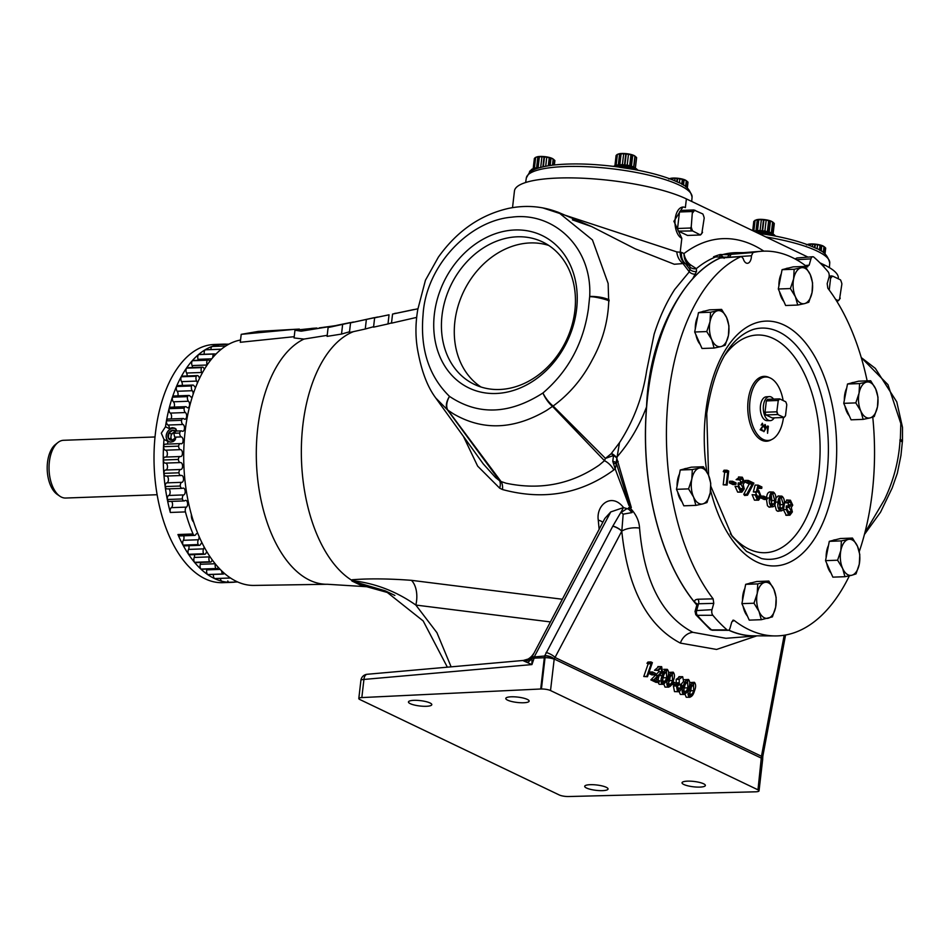 <?xml version="1.0" encoding="UTF-8"?>
<svg xmlns="http://www.w3.org/2000/svg" width="950" height="950" viewBox="0 0 950 950"><rect width="100%" height="100%" fill="white"/><g stroke="black" fill="none" stroke-linecap="round" stroke-linejoin="round"><path stroke-width="1.43" d="M319.271 327.892L333.557 325.945L301.174 331.182L294.963 330.208L314.094 328.213A131.812 71.143 87.9 0 0 301.174 331.182M416.706 317.383L391.495 323.166L392.552 314.058M417.905 308.786L392.552 314.07L413.784 309.546M294.215 336.68L240.291 342.285L241.205 334.341L258.329 331.396L294.559 329.329L241.205 334.341M299.369 329.092L294.559 329.329M511.254 696.801A11.756 2.696 -173.4 0 0 505.792 698.428A11.756 2.696 -173.4 0 0 511.682 701.504A11.756 2.696 -173.4 0 0 523.676 702.751A11.756 2.696 -173.4 0 0 529.138 701.124A11.756 2.696 -173.4 0 0 523.248 698.06A11.756 2.696 -173.4 0 0 511.254 696.801M687.491 781.149A11.756 2.696 -173.4 0 0 682.029 782.776A11.756 2.696 -173.4 0 0 687.919 785.84A11.756 2.696 -173.4 0 0 699.924 787.099A11.756 2.696 -173.4 0 0 705.375 785.472A11.756 2.696 -173.4 0 0 699.485 782.408A11.756 2.696 -173.4 0 0 687.491 781.149M590.152 784.688A11.756 2.696 -173.4 0 0 584.701 786.315A11.756 2.696 -173.4 0 0 590.591 789.379A11.756 2.696 -173.4 0 0 602.585 790.637A11.756 2.696 -173.4 0 0 608.047 789.011A11.756 2.696 -173.4 0 0 602.158 785.935A11.756 2.696 -173.4 0 0 590.152 784.688M413.915 700.34A11.756 2.696 -173.4 0 0 408.452 701.967A11.756 2.696 -173.4 0 0 414.354 705.031A11.756 2.696 -173.4 0 0 426.348 706.289A11.756 2.696 -173.4 0 0 431.799 704.663A11.756 2.696 -173.4 0 0 425.909 701.599A11.756 2.696 -173.4 0 0 413.915 700.34M576.614 309.142A84.55 68.495 115.6 0 1 496.019 393.49A84.55 68.495 115.6 0 1 434.352 314.308A84.55 68.495 115.6 0 1 514.936 229.971A84.55 68.495 115.6 0 1 576.614 309.142M442.011 315.554A78.969 63.959 -64.4 0 0 474.347 384.37A78.969 63.959 -64.4 0 0 574.869 310.733A78.969 63.959 -64.4 0 0 542.521 241.917A78.969 63.959 -64.4 0 0 442.011 315.554M548.744 245.433A78.969 63.959 -64.4 0 0 454.86 321.706A78.969 63.959 -64.4 0 0 480.985 387.006M749.241 583.419A18.074 9.761 -92.1 0 1 750.488 582.944A18.074 9.761 -92.1 0 1 751.616 582.789A18.074 9.761 -92.1 0 1 751.771 582.778M757.922 233.154L771.471 235.327C790.079 238.771 804.816 243.034 815.658 248.14C823.234 250.622 827.925 255.574 829.742 262.996A83.422 19.107 -173.4 0 0 765.795 236.918M672.315 179.776L672.457 178.529A10.319 2.363 -173.4 0 0 672.279 178.529A10.319 2.363 -173.4 0 0 672.101 178.541L671.982 179.645M686.636 180.892L685.888 180.393A8.764 2.007 -173.4 0 0 673.206 178.066A8.764 2.007 -173.4 0 0 669.976 178.553L669.536 178.719M670.89 179.217L670.985 178.398L668.776 179.004M670.985 178.398L672.101 178.541M619.459 164.873A10.319 2.363 6.6 0 1 619.637 164.861A10.319 2.363 6.6 0 1 619.816 164.861L621.074 153.936A10.319 2.363 -173.4 0 0 620.896 153.947A10.319 2.363 -173.4 0 0 620.718 153.947L619.459 164.873L618.331 164.73L619.602 153.805L617.393 154.422A10.319 2.363 -173.4 0 0 617.191 154.482L616.099 155.467L614.911 165.787M635.253 156.299L634.505 155.8A8.764 2.007 -173.4 0 0 621.822 153.473A8.764 2.007 -173.4 0 0 618.592 153.959L617.203 154.47L615.932 165.407A10.319 2.363 6.6 0 1 616.123 165.336L618.331 164.73M619.602 153.805L620.718 153.947M537.724 167.841A10.319 2.363 6.6 0 1 537.902 167.829A10.319 2.363 6.6 0 1 538.08 167.829L539.351 156.904A10.319 2.363 -173.4 0 0 539.173 156.916A10.319 2.363 -173.4 0 0 538.994 156.916L537.724 167.841L536.607 167.687L537.866 156.774L535.658 157.391A10.319 2.363 -173.4 0 0 535.467 157.451L534.375 158.436L533.176 168.756M535.622 157.51L534.197 168.376A10.319 2.363 6.6 0 1 534.399 168.304L536.607 167.687M553.518 159.268L552.769 158.769A8.764 2.007 -173.4 0 0 540.087 156.441A8.764 2.007 -173.4 0 0 536.869 156.928L535.479 157.439M537.866 156.774L538.994 156.916M773.549 399.107A12.041 6.496 87.9 0 0 771.163 396.981A12.041 6.496 87.9 0 0 769.251 396.601L766.211 396.815A11.934 6.436 87.9 0 0 760.332 407.455A11.934 6.436 87.9 0 0 765.439 420.268A11.934 6.436 87.9 0 0 767.078 420.66L770.117 420.66A12.041 6.496 87.9 0 0 774.226 417.846M769.251 396.601A12.041 6.496 87.9 0 0 763.313 407.324A12.041 6.496 87.9 0 0 768.467 420.268A12.041 6.496 87.9 0 0 770.117 420.66M702.026 311.778A18.074 9.761 -92.1 0 1 703.273 311.291A18.074 9.761 -92.1 0 1 704.389 311.137A18.074 9.761 -92.1 0 1 704.544 311.125L704.389 311.137M851.069 383.111A18.074 9.761 -92.1 0 1 852.316 382.624A18.074 9.761 -92.1 0 1 853.444 382.47A18.074 9.761 -92.1 0 1 853.599 382.458M785.65 268.779A18.074 9.761 -92.1 0 1 786.897 268.304A18.074 9.761 -92.1 0 1 788.025 268.137A18.074 9.761 -92.1 0 1 788.179 268.137L788.025 268.137M783.133 400.532A31.754 17.136 87.9 0 0 768.574 377.364A31.754 17.136 87.9 0 0 749.977 400.698A31.754 17.136 87.9 0 0 770.854 439.897A31.754 17.136 87.9 0 0 783.477 417.513M763.764 376.378A32.454 17.516 -92.1 0 1 766.436 376.758L768.574 377.364M696.861 604.948A191.603 103.419 -92.1 0 1 647.722 395.806A191.603 103.419 -92.1 0 1 720.314 257.996L741 256.619A192.494 103.906 87.9 0 0 668.658 394.796A192.494 103.906 87.9 0 0 713.129 598.856L713.771 603.369L698.547 603.761A3.467 2.007 88.5 0 0 697.906 599.236C694.735 599.557 693.916 600.863 695.459 603.155A3.467 2.387 -39.6 0 1 696.967 603.725M728.08 630.313A4.239 2.292 -92.1 0 1 727.082 629.898L711.55 629.886A3.586 1.936 87.9 0 0 712.381 630.23L728.08 630.313A4.239 2.292 -92.1 0 0 730.016 628.176L731.797 621.882L734.124 620.409A192.494 103.906 87.9 0 0 775.141 635.93L753.706 635.823A191.603 103.419 -92.1 0 1 728.769 630.111M775.141 635.93A192.494 103.906 87.9 0 0 849.359 575.831M859.263 551.582A192.494 103.906 87.9 0 0 872.29 492.254A192.494 103.906 87.9 0 0 872.765 417.133M733.388 620.124L732.676 620.386M697.906 599.236L713.129 598.856M770.854 439.897L768.752 440.657A32.454 17.516 -92.1 0 1 766.116 441.228M771.531 439.624A32.454 17.516 -92.1 0 1 766.46 441.228A32.454 17.516 -92.1 0 1 748.125 400.579A32.454 17.516 -92.1 0 1 764.109 376.354A32.454 17.516 -92.1 0 1 769.274 377.589M621.407 511.444L623.426 507.609L610.755 511.931L534.244 656.925L544.611 656.011L612.857 526.074L621.407 511.444L621.169 512.442L626.976 508.606L628.674 509.247L628.615 507.644L630.693 507.537L630.824 508.772C636.203 514.544 639.124 520.992 639.564 528.093A14.464 6.436 -5 0 0 621.822 531.097L554.206 659.015L550.525 690.543A6.947 1.591 -173.4 0 0 541.429 688.988L545.051 657.673L541.322 688.988A6.947 1.591 -173.4 0 0 540.906 688.999A6.947 1.591 -173.4 0 0 540.704 688.999L361.831 697.573A6.947 1.591 -173.4 0 0 358.803 698.523A6.947 1.591 -173.4 0 0 359.86 699.533L559.301 794.984A6.947 1.591 -173.4 0 0 568.611 796.528L755.511 791.813A6.947 1.591 -173.4 0 0 755.713 791.801A6.947 1.591 -173.4 0 0 756.117 791.789L756.212 791.778A6.947 1.591 -173.4 0 0 759.038 790.839A6.947 1.591 -173.4 0 0 757.981 789.83L761.472 756.271L784.189 635.241M639.564 528.093C644.088 581.127 661.865 615.873 692.894 632.332L725.919 638.293L757.435 635.835M719.352 257.545L720.266 254.517L729.089 254.719A191.722 103.479 -92.1 0 1 743.399 252.676M191.366 514.484A7.232 3.907 87.9 0 0 193.646 522.061M174.052 432.309A4.524 3.658 -64.4 0 0 173.304 432.701A4.524 3.658 -64.4 0 0 170.964 436.561A4.524 3.658 -64.4 0 0 172.259 440.147L168.292 437.938A5.213 4.228 -64.4 0 0 171.796 440.325A5.213 4.228 -64.4 0 0 175.584 438.116M176.189 429.174A7.22 5.843 -64.4 0 0 173.185 428.296A7.22 5.843 -64.4 0 0 166.464 434.601A7.22 5.843 -64.4 0 0 170.05 442.082M175.227 428.426A7.434 6.021 -64.4 0 0 173.292 428.129A7.434 6.021 -64.4 0 0 166.583 433.841A7.434 6.021 -64.4 0 0 168.862 441.809M237.643 581.958L228.986 582.279A3.527 1.9 87.9 0 1 227.763 580.949M220.352 578.384A3.527 1.9 87.9 0 0 221.766 581.163A3.527 1.9 87.9 0 0 221.789 581.163A3.527 1.9 87.9 0 0 221.825 581.163M212.859 357.485A3.527 1.9 -92.1 0 1 213.643 354.041A3.527 1.9 -92.1 0 1 214.118 353.911L199.037 354.457A3.527 1.9 87.9 0 0 198.55 354.588A3.527 1.9 87.9 0 0 198.051 359.326A3.467 1.876 -92.1 0 1 198.277 360.276M207.171 364.99A3.527 1.9 -92.1 0 1 207.397 360.181A3.527 1.9 -92.1 0 1 208.074 359.919L192.981 360.466A3.527 1.9 87.9 0 0 192.304 360.727A3.527 1.9 87.9 0 0 192.09 365.572A3.467 1.876 -92.1 0 1 192.506 367.543M202.041 373.481A3.467 1.876 87.9 0 0 201.673 372.483A3.527 1.9 -92.1 0 1 201.59 367.614A3.527 1.9 -92.1 0 1 202.457 367.175A3.527 1.9 -92.1 0 1 204.167 368.873A3.467 1.876 87.9 0 0 204.381 369.372M202.457 367.175L187.364 367.721A3.527 1.9 87.9 0 0 186.497 368.161A3.527 1.9 87.9 0 0 186.58 373.029A3.467 1.876 -92.1 0 1 187.126 375.963M197.362 383.194A3.467 1.876 87.9 0 0 196.674 381.093A3.527 1.9 -92.1 0 1 196.306 376.236A3.527 1.9 -92.1 0 1 197.351 375.594A3.527 1.9 -92.1 0 1 198.93 376.96A3.467 1.876 87.9 0 0 199.714 378.041M197.351 375.594L182.257 376.141A3.527 1.9 87.9 0 0 181.213 376.782A3.527 1.9 87.9 0 0 181.592 381.639A3.467 1.876 -92.1 0 1 182.269 385.142A3.467 1.876 -92.1 0 1 182.222 385.439M193.123 394.369A3.467 1.876 87.9 0 0 192.268 390.711A3.527 1.9 -92.1 0 1 191.603 385.949A3.527 1.9 -92.1 0 1 192.803 385.059A3.527 1.9 -92.1 0 1 194.239 386.128A3.467 1.876 87.9 0 0 195.641 387.184A3.467 1.876 87.9 0 0 195.724 387.173M192.803 385.059L177.721 385.605A3.527 1.9 87.9 0 0 176.51 386.496A3.527 1.9 87.9 0 0 177.175 391.269A3.467 1.876 -92.1 0 1 178.03 395.01A3.467 1.876 -92.1 0 1 177.864 395.853M198.004 533.936A3.467 1.876 87.9 0 0 197.078 533.532A3.467 1.876 87.9 0 0 195.866 534.458A3.527 1.9 -92.1 0 1 194.643 535.396A3.527 1.9 -92.1 0 1 193.04 533.971A119.166 64.327 -92.1 0 1 185.428 511.907A3.527 1.9 -92.1 0 1 186.438 507.11A3.467 1.876 87.9 0 0 187.589 504.699A3.467 1.876 87.9 0 0 185.63 500.353A3.467 1.876 87.9 0 0 184.929 500.638A3.527 1.9 -92.1 0 1 184.217 500.923A3.527 1.9 -92.1 0 1 182.412 498.952A3.527 1.9 -92.1 0 1 183.801 494.914A3.467 1.876 87.9 0 0 185.155 492.409A3.467 1.876 87.9 0 0 183.196 488.062A3.467 1.876 87.9 0 0 182.685 488.205A3.527 1.9 -92.1 0 1 182.162 488.359A3.527 1.9 -92.1 0 1 180.274 486.02A3.527 1.9 -92.1 0 1 181.901 482.327A3.467 1.876 87.9 0 0 183.469 479.75A3.467 1.876 87.9 0 0 181.498 475.404A3.467 1.876 87.9 0 0 181.201 475.463A3.527 1.9 -92.1 0 1 180.88 475.522A3.527 1.9 -92.1 0 1 178.921 472.803A3.527 1.9 -92.1 0 1 180.702 469.49A3.527 1.9 -92.1 0 1 180.761 469.49A3.467 1.876 87.9 0 0 180.833 469.49A3.467 1.876 87.9 0 0 182.542 466.889A3.467 1.876 87.9 0 0 180.583 462.543A3.467 1.876 87.9 0 0 180.476 462.555A3.527 1.9 -92.1 0 1 180.381 462.567A3.527 1.9 -92.1 0 1 178.374 459.456A3.527 1.9 -92.1 0 1 180.132 456.534A3.527 1.9 -92.1 0 1 180.417 456.558A3.467 1.876 87.9 0 0 180.69 456.582A3.467 1.876 87.9 0 0 182.4 453.993A3.467 1.876 87.9 0 0 180.547 449.647A3.527 1.9 -92.1 0 1 178.624 446.144A3.527 1.9 -92.1 0 1 180.357 443.614A3.527 1.9 -92.1 0 1 180.844 443.709A3.467 1.876 87.9 0 0 181.331 443.804A3.467 1.876 87.9 0 0 183.041 441.216A3.467 1.876 87.9 0 0 181.402 436.905A3.527 1.9 -92.1 0 1 179.692 433.046A3.527 1.9 -92.1 0 1 181.355 430.884A3.527 1.9 -92.1 0 1 182.056 431.098A3.467 1.876 87.9 0 0 182.744 431.312A3.467 1.876 87.9 0 0 184.454 428.723A3.467 1.876 87.9 0 0 183.018 424.496A3.527 1.9 -92.1 0 1 181.545 420.316A3.527 1.9 -92.1 0 1 183.124 418.511A3.527 1.9 -92.1 0 1 184.027 418.891A3.467 1.876 87.9 0 0 184.917 419.247A3.467 1.876 87.9 0 0 186.627 416.658A3.467 1.876 87.9 0 0 185.393 412.549A3.527 1.9 -92.1 0 1 184.181 408.132A3.527 1.9 -92.1 0 1 185.654 406.659A3.527 1.9 -92.1 0 1 186.746 407.218A3.467 1.876 87.9 0 0 187.815 407.787A3.467 1.876 87.9 0 0 189.525 405.187A3.467 1.876 87.9 0 0 188.492 401.244A3.527 1.9 -92.1 0 1 187.542 396.625A3.527 1.9 -92.1 0 1 188.896 395.449A3.527 1.9 -92.1 0 1 190.154 396.257A3.467 1.876 87.9 0 0 191.401 397.053A3.467 1.876 87.9 0 0 192.482 396.352M188.896 395.449L173.803 396.008A3.527 1.9 87.9 0 0 172.461 397.171A3.527 1.9 87.9 0 0 173.399 401.803A3.467 1.876 -92.1 0 1 174.444 405.745A3.467 1.876 -92.1 0 1 174.099 407.075M185.654 406.659L170.561 407.206A3.527 1.9 87.9 0 0 169.088 408.678A3.527 1.9 87.9 0 0 170.311 413.108A3.467 1.876 -92.1 0 1 171.534 417.204A3.467 1.876 -92.1 0 1 171 418.95M183.124 418.511L168.043 419.057A3.527 1.9 87.9 0 0 166.464 420.874A3.527 1.9 87.9 0 0 167.936 425.042A3.467 1.876 -92.1 0 1 169.409 428.652L172.283 427.642L174.764 428.177L177.009 431.039M175.786 431.324L173.767 433.259L174.741 437.154C176.201 438.52 175.643 439.992 173.066 441.584L170.798 442.106L167.984 441.382A3.467 1.876 -92.1 0 1 167.948 441.762A3.467 1.876 -92.1 0 1 166.915 444.101M168.684 441.738L164.006 439.482L161.31 433.2L165.478 426.764A119.166 64.327 -92.1 0 1 223.345 344.149A119.166 64.327 -92.1 0 1 226.777 344.197M165.763 444.256A3.527 1.9 87.9 0 0 165.264 444.161A3.527 1.9 87.9 0 0 163.542 446.69A3.527 1.9 87.9 0 0 165.466 450.193A3.467 1.876 -92.1 0 1 167.319 454.539A3.467 1.876 -92.1 0 1 165.989 457.045M165.632 463.101A3.467 1.876 -92.1 0 1 167.461 467.447A3.467 1.876 -92.1 0 1 165.834 470.024M166.856 476.033A3.467 1.876 -92.1 0 1 168.376 480.296A3.467 1.876 -92.1 0 1 166.808 482.873A3.527 1.9 87.9 0 0 165.193 486.566A3.527 1.9 87.9 0 0 167.081 488.906L182.162 488.359M168.839 488.846A3.467 1.876 -92.1 0 1 170.074 492.955A3.467 1.876 -92.1 0 1 168.708 495.473A3.527 1.9 87.9 0 0 167.331 499.498A3.527 1.9 87.9 0 0 169.124 501.469L184.217 500.923M171.558 501.386A3.467 1.876 -92.1 0 1 172.508 505.246A3.467 1.876 -92.1 0 1 171.344 507.656A3.527 1.9 87.9 0 0 170.335 512.466A119.166 64.327 -92.1 0 1 164.006 439.482M202.053 542.913A3.467 1.876 87.9 0 0 200.771 544.101A3.527 1.9 -92.1 0 1 199.393 545.324A3.527 1.9 -92.1 0 1 198.158 544.564A3.527 1.9 -92.1 0 1 198.419 539.754A3.467 1.876 87.9 0 0 199.049 537.878A3.467 1.876 87.9 0 0 199.037 536.382M183.694 535.788A3.467 1.876 -92.1 0 1 183.956 538.424A3.467 1.876 -92.1 0 1 183.338 540.301A3.527 1.9 87.9 0 0 183.065 545.122A3.527 1.9 87.9 0 0 184.312 545.87L199.393 545.324M206.791 551.665A3.467 1.876 87.9 0 0 206.186 552.734A3.527 1.9 -92.1 0 1 204.689 554.266A3.527 1.9 -92.1 0 1 203.632 553.731A3.527 1.9 -92.1 0 1 203.609 548.862A3.467 1.876 87.9 0 0 204.084 547.247A3.467 1.876 87.9 0 0 204.107 546.915M188.884 545.704A3.467 1.876 -92.1 0 1 188.991 547.794A3.467 1.876 -92.1 0 1 188.527 549.409A3.527 1.9 87.9 0 0 188.551 554.278A3.527 1.9 87.9 0 0 189.608 554.812L204.689 554.266M194.536 554.634A3.467 1.876 -92.1 0 1 194.536 556.118A3.467 1.876 -92.1 0 1 194.204 557.436A3.527 1.9 87.9 0 0 194.524 562.305A3.527 1.9 87.9 0 0 195.391 562.649L210.473 562.091A3.527 1.9 -92.1 0 1 209.618 561.759A3.527 1.9 -92.1 0 1 209.297 556.89A3.467 1.876 87.9 0 0 209.546 556.059M212.183 559.859A3.467 1.876 87.9 0 0 212.076 560.227A3.527 1.9 -92.1 0 1 210.473 562.091M200.557 562.459A3.467 1.876 -92.1 0 1 200.521 563.279A3.467 1.876 -92.1 0 1 200.308 564.288A3.527 1.9 87.9 0 0 200.913 569.074A3.527 1.9 87.9 0 0 201.578 569.276L216.659 568.717A3.527 1.9 -92.1 0 1 216.006 568.528A3.527 1.9 -92.1 0 1 215.329 563.956M206.886 569.074A3.467 1.876 -92.1 0 1 206.874 569.192A3.467 1.876 -92.1 0 1 206.744 569.869A3.527 1.9 87.9 0 0 207.646 574.524A3.527 1.9 87.9 0 0 208.098 574.607L223.179 574.061A3.527 1.9 -92.1 0 1 222.727 573.978A3.527 1.9 -92.1 0 1 221.671 570.879M230.375 577.933A3.527 1.9 -92.1 0 1 229.947 578.039A3.527 1.9 -92.1 0 1 229.71 578.016L214.629 578.562A3.527 1.9 87.9 0 0 214.866 578.586A3.527 1.9 87.9 0 0 215.104 578.55M235.41 582.041A119.166 64.327 -92.1 0 1 232.002 582.338L222.751 582.671A119.166 64.327 -92.1 0 1 155.396 433.414A119.166 64.327 -92.1 0 1 214.106 344.494L223.345 344.149M169.409 428.652L165.478 426.764M59.85 496.197L57.261 494.428A26.897 14.511 -92.1 0 1 47.5 462.46A26.897 14.511 -92.1 0 1 55.444 444.505L57.902 442.546A28.892 15.592 87.9 0 0 49.364 461.854A28.892 15.592 87.9 0 0 59.85 496.197A28.892 15.592 87.9 0 0 65.692 498.037L157.118 494.724M63.923 440.277A28.892 15.592 87.9 0 0 63.591 440.289A28.892 15.592 87.9 0 0 57.902 442.546M619.222 167.2L633.781 169.433C652.389 172.876 667.126 177.139 677.967 182.246C685.544 184.727 690.234 189.679 692.063 197.101A83.422 19.107 -173.4 0 0 619.198 169.682A83.422 19.107 -173.4 0 0 528.354 174.539A83.422 19.107 -173.4 0 0 526.336 177.923L525.635 182.519M824.315 246.786L823.579 246.287A8.764 2.007 -173.4 0 0 810.884 243.96A8.764 2.007 -173.4 0 0 807.666 244.447L807.227 244.613M808.581 245.112L808.676 244.292L806.467 244.91M808.676 244.292L809.792 244.435L809.661 245.539M810.006 245.67L810.148 244.423A10.319 2.363 -173.4 0 0 809.97 244.435A10.319 2.363 -173.4 0 0 809.792 244.435M772.932 222.193L772.184 221.694A8.764 2.007 -173.4 0 0 759.501 219.367A8.764 2.007 -173.4 0 0 756.283 219.854L753.789 221.362L752.721 230.66M757.281 219.699L758.409 219.842L757.15 230.767L756.022 230.624L757.281 219.699L755.084 220.317A10.319 2.363 -173.4 0 0 754.882 220.376L755.036 220.436M757.15 230.767A10.319 2.363 6.6 0 1 757.328 230.755A10.319 2.363 6.6 0 1 757.506 230.755L758.765 219.83A10.319 2.363 -173.4 0 0 758.587 219.842A10.319 2.363 -173.4 0 0 758.409 219.842M755.084 220.317L753.825 231.183L756.022 230.624M683.822 469.098A18.074 9.761 -92.1 0 1 685.069 468.623A18.074 9.761 -92.1 0 1 686.197 468.457A18.074 9.761 -92.1 0 1 686.339 468.457M832.865 540.431A18.074 9.761 -92.1 0 1 834.124 539.956A18.074 9.761 -92.1 0 1 835.24 539.79A18.074 9.761 -92.1 0 1 835.394 539.79L835.24 539.79M588.406 308.845L589.701 296.4C592.337 247.428 553.755 211.446 511.575 217.194C469.395 220.661 425.873 265.501 423.059 314.854C420.078 349.066 428.889 376.236 449.504 396.387C478.23 415.625 509.366 414.485 542.937 392.991C568.278 371.248 583.431 343.199 588.406 308.845M240.552 340.017A123.061 66.429 87.9 0 0 183.73 452.746A123.061 66.429 87.9 0 0 236.467 581.412A123.061 66.429 87.9 0 0 253.959 585.426L327.418 584.274A124.581 67.248 -92.1 0 1 309.712 580.224A124.581 67.248 -92.1 0 1 256.358 459.337A124.581 67.248 -92.1 0 1 303.941 339.079L294.072 337.939L294.963 330.208M394.867 595.436L385.261 590.829L351.939 581.008L359.931 584.832L389.868 593.18M353.495 321.991L328.106 327.548L327.085 336.371L341.525 334.067L349.529 331.776M328.106 327.548L337.891 325.114A134.579 72.639 87.9 0 0 332.132 326.741M342.629 324.532L341.525 334.067M377.744 316.991L350.55 322.858L349.434 332.512L353.412 331.645A129.283 69.778 87.9 0 0 301.34 450.537A129.283 69.778 87.9 0 0 351.999 580.438M350.55 322.858L374.241 317.656M366.356 319.544L365.263 329.009L353.412 331.645M373.599 326.717L365.263 329.009M374.633 317.811L373.552 327.156L387.992 323.95L389.049 314.794L374.633 317.811L389.049 314.794M396.055 313.203L394.333 313.536M391.519 322.917L387.992 323.95M351.939 581.008L352.165 579.761C368.873 578.431 388.633 578.633 411.433 580.331L562.246 599.236M599.129 529.293L598.274 520.113C595.982 504.961 611.717 492.053 623.604 507.656L623.426 507.609M626.976 508.606L623.604 507.656M630.8 507.537L628.995 505.614L615.149 468.825L613.819 469.965C580.771 494.083 543.661 500.614 502.491 489.547L499.7 488.193L477.636 466.106L463.754 437.071M303.941 339.079L327.204 335.338M550.525 690.543L757.981 789.83M808.011 257.118L686.387 198.906L685.377 207.575A15.912 8.586 87.9 0 0 682.848 207.064A15.912 8.586 87.9 0 0 675.011 221.243A15.912 8.586 87.9 0 0 681.815 238.355L680.248 251.893A14.464 11.982 -73.9 0 0 684.796 263.435L674.298 264.254L635.36 248.912L591.731 226.623L572.399 219.806M682.848 207.064L673.918 221.303L681.815 238.355M691.232 226.872L690.519 228.012L677.564 228.487L679.476 211.981L692.419 211.506L691.232 226.872A12.991 7.018 -92.1 0 0 692.621 230.933L700.447 234.982L687.503 235.446L678.478 231.123L692.621 230.933M700.447 234.982A13.692 7.386 -92.1 0 0 701.836 233.427L704.199 218.037A12.991 7.018 -92.1 0 0 702.81 213.964L693.809 209.962L680.865 210.437A13.692 7.386 -92.1 0 0 679.476 211.981M692.883 212.61A12.991 7.018 -92.1 0 1 695.008 210.235M702.549 232.287A12.991 7.018 -92.1 0 1 700.411 234.662M838.28 278.801L838.328 278.445A93.718 21.47 -173.4 0 0 824.078 264.801L819.957 262.841M678.502 231.444A12.991 7.018 -92.1 0 1 677.113 227.382M678.478 231.123A13.692 7.386 -92.1 0 1 677.564 228.487M691.422 230.66A13.692 7.386 -92.1 0 1 690.519 228.012M692.419 211.506A13.692 7.386 -92.1 0 1 693.809 209.962M828.946 277.447L830.11 277.4L830.561 278.504L829.231 290.071M835.608 299.369L838.102 300.556L836.594 300.936M838.137 300.877A13.692 7.386 -92.1 0 0 839.527 299.333L841.89 283.931A12.991 7.018 -92.1 0 0 840.501 279.858L832.699 276.129L829.196 275.939M830.561 278.504A12.991 7.018 -92.1 0 1 832.699 276.129M840.239 298.181A12.991 7.018 -92.1 0 1 838.102 300.556M830.11 277.4A13.692 7.386 -92.1 0 1 831.499 275.856M844.942 576.709L851.841 575.249A18.074 9.761 -92.1 0 1 842.626 568.409L844.942 576.709L832.865 577.149L825.538 560.654L827.414 551L829.303 541.334L840.394 538.519L852.471 538.08L848.279 539.434A18.074 9.761 -92.1 0 1 857.494 546.274A18.074 9.761 -92.1 0 1 859.275 564.169L859.797 554.562L857.494 546.274L852.471 538.08M831.084 573.135A18.074 9.761 -92.1 0 1 826.749 563.386M826.132 557.591A18.074 9.761 -92.1 0 1 828.507 545.395M840.845 550.513A18.074 9.761 -92.1 0 1 848.279 539.434L841.379 540.894L840.845 550.513L837.603 560.215L842.626 568.409A18.074 9.761 -92.1 0 1 840.845 550.513M851.841 575.249A18.074 9.761 87.9 0 0 859.275 564.169L856.033 573.883L851.841 575.249M829.303 541.334L841.379 540.894M825.538 560.654L837.603 560.215M695.887 505.376L702.786 503.916A18.074 9.761 -92.1 0 1 693.583 497.076L695.887 505.376L683.81 505.816L676.483 489.321L678.359 479.667L680.248 470.001L691.339 467.174L703.416 466.747L699.224 468.101A18.074 9.761 -92.1 0 1 708.439 474.941A18.074 9.761 -92.1 0 1 710.22 492.836L710.742 483.229L708.439 474.941L703.416 466.747M682.029 501.802A18.074 9.761 -92.1 0 1 677.694 492.053M677.077 486.258A18.074 9.761 -92.1 0 1 679.452 474.062M691.802 479.168A18.074 9.761 -92.1 0 1 699.224 468.101L692.324 469.561L691.802 479.168L688.56 488.882L693.583 497.076A18.074 9.761 -92.1 0 1 691.802 479.168M702.786 503.916A18.074 9.761 87.9 0 0 710.22 492.836L706.978 502.55L702.786 503.916M680.248 470.001L692.324 469.561M676.483 489.321L688.56 488.882M771.341 232.999L772.611 222.086L770.426 221.029L769.168 231.942L771.341 232.999A10.319 2.363 6.6 0 1 771.566 233.106L771.721 233.166M769.168 231.942L767.754 231.836L769.013 220.911A10.319 2.363 -173.4 0 0 768.645 220.828L767.374 231.752A10.319 2.363 6.6 0 1 767.754 231.836M767.374 231.752L764.904 230.957L766.175 220.032L768.645 220.828M762.185 230.933L763.444 220.008L761.366 219.557L760.095 230.47L762.185 230.933A10.319 2.363 6.6 0 1 762.601 230.969L764.904 230.957M760.095 230.47L757.506 230.755M766.175 220.032L763.871 220.056L762.601 230.969M758.765 219.83L761.366 219.557M753.635 231.099L754.882 220.376M773.074 234.044L774.297 223.535A10.319 2.363 -173.4 0 0 774.274 223.428L773.051 234.033M771.732 233.154L772.991 222.252L774.274 223.428M772.611 222.086A10.319 2.363 -173.4 0 1 772.837 222.193L771.566 233.106M769.013 220.911L770.426 221.029M819.838 250.337L820.396 245.504A10.319 2.363 -173.4 0 0 820.028 245.421L819.482 250.123M817.071 248.829L817.558 244.625L820.028 245.421M817.558 244.625L815.254 244.649L814.886 247.772M814.482 247.582L814.827 244.601L812.749 244.138L812.452 246.679M810.148 244.423L812.749 244.138M825.004 253.911L825.681 248.128A10.319 2.363 -173.4 0 0 825.657 248.021L824.98 253.888M823.674 252.842L824.374 246.846L825.657 248.021M823.306 252.569L823.994 246.667A10.319 2.363 -173.4 0 1 824.22 246.774L823.531 252.736M823.994 246.667L821.809 245.623L821.168 251.132M820.396 245.504L821.809 245.623M205.723 349.802A3.527 1.9 87.9 0 0 205.438 349.778A3.527 1.9 87.9 0 0 205.164 349.826A3.527 1.9 87.9 0 0 204.345 354.267M212.194 346.465A3.527 1.9 87.9 0 0 212.135 346.465A3.527 1.9 87.9 0 0 212.064 346.477A3.527 1.9 87.9 0 0 210.888 349.576M228.76 344.244L219.165 344.601A3.527 1.9 87.9 0 0 217.989 346.263M228.998 344.114L226.361 344.209A3.527 1.9 87.9 0 0 226.017 344.351M232.002 582.338A119.166 64.327 -92.1 0 1 177.947 534.529A3.527 1.9 87.9 0 0 179.55 535.942L194.643 535.396M219.45 350.799A3.527 1.9 -92.1 0 1 220.257 349.267A3.527 1.9 -92.1 0 1 220.531 349.22A3.527 1.9 -92.1 0 1 221.124 349.374M214.118 353.911A3.527 1.9 -92.1 0 1 215.377 354.706M208.074 359.919A3.527 1.9 -92.1 0 1 209.701 361.416M218.144 567.233A3.527 1.9 -92.1 0 1 216.659 568.717M224.307 573.301A3.527 1.9 -92.1 0 1 223.179 574.061M229.71 578.016A3.527 1.9 -92.1 0 1 228.914 576.935M213.406 574.418A3.527 1.9 87.9 0 0 214.629 578.562M222.727 573.978L207.646 574.524M216.006 568.528L200.913 569.074M209.618 561.759L194.524 562.305M203.632 553.731L188.551 554.278M198.158 544.564L183.065 545.122M182.412 498.952L167.331 499.498M180.631 469.49L165.68 470.036A3.527 1.9 87.9 0 0 165.609 470.036A3.527 1.9 87.9 0 0 163.839 473.349A3.527 1.9 87.9 0 0 165.799 476.069A3.527 1.9 87.9 0 0 166.107 476.009M165.324 457.104A3.527 1.9 87.9 0 0 165.051 457.081A3.527 1.9 87.9 0 0 163.281 460.002A3.527 1.9 87.9 0 0 165.288 463.113A3.527 1.9 87.9 0 0 165.395 463.101L180.274 462.567M180.274 486.02L165.193 486.566M178.921 472.803L163.839 473.349M178.374 459.456L163.281 460.002M178.624 446.144L163.542 446.69M179.692 433.046L173.767 433.259M181.545 420.316L166.464 420.874M184.181 408.132L169.088 408.678M187.542 396.625L172.461 397.171M191.603 385.949L176.51 386.496M196.306 376.236L181.213 376.782M201.59 367.614L186.497 368.161M207.397 360.181L192.304 360.727M213.643 354.041L198.55 354.588M220.257 349.267L205.164 349.826M212.135 346.465L225.839 345.978L212.064 346.477M174.111 432.179L171.261 434.031L170.679 439.078M175.429 431.098A5.213 4.228 -64.4 0 0 172.971 430.231A5.213 4.228 -64.4 0 0 168.874 432.891A5.213 4.228 -64.4 0 0 168.292 437.938L171.796 440.325L175.893 437.665M174.646 431.3L172.971 430.231L168.874 432.891L168.292 437.938M171.261 434.031L168.874 432.891M686.387 198.906A93.718 21.47 -173.4 0 0 582.944 178.232A93.718 21.47 -173.4 0 0 514.449 190.998L512.525 207.646M542.676 207.86L676.792 251.904L681.53 252.379A14.464 11.721 -64.4 0 0 685.401 263.649L689.842 269.349L690.306 267.306L688.94 265.347A6.947 2.85 128.5 0 0 690.887 265.098L696.338 268.636L696.54 271.403L692.799 278.599A191.722 103.479 -92.1 0 1 722.238 257.046L718.034 256.928M757.316 635.835A191.722 103.479 -92.1 0 1 728.65 630.182M696.837 605.055A191.722 103.479 -92.1 0 1 646.558 406.873C639.148 426.372 629.137 443.234 616.538 457.473L631.322 507.549L630.693 507.537M558.493 212.42L592.456 239.934L608.131 283.444L608.724 302.076C607.822 322.406 602.336 341.668 592.254 359.872C582.481 378.706 569.442 394.084 553.138 406.03L605.447 458.411L611.135 453.744L619.519 442.641L616.158 462.603A6.947 0.938 -22.4 0 1 618.165 461.463M619.519 442.641C633.638 420.85 642.699 396.839 646.677 370.631L654.123 334.258C659.49 317.324 666.354 302.397 674.702 289.465L689.284 271.831A6.947 5.878 -147.6 0 0 695.519 274.158M692.799 278.599C668.729 305.888 648.553 351.429 646.558 406.873M715.599 256.583A3.467 1.247 -82.7 0 0 715.92 256.904A3.467 1.912 -89.4 0 1 716.205 256.939L713.557 256.809A192.268 103.776 -92.1 0 1 720.266 254.517L723.591 257.438M727.581 257.438A3.729 2.019 87.9 0 0 727.629 257.118L729.089 254.719M724.149 258.305L722.641 256.975L716.062 256.939M680.342 694.426L684.047 694.462L680.342 694.426L679.107 691.6M683.917 679.737L688.489 679.488C690.127 681.423 690.151 684.321 688.56 688.168C687.42 692.217 685.686 694.272 683.359 694.319C681.768 692.372 681.768 689.498 683.371 685.686C684.475 681.637 686.185 679.571 688.489 679.488M672.184 683.561L673.146 683.525L673.645 682.076L676.59 683.489L676.079 684.926L671.757 684.416M659.158 684.285L662.863 684.321L659.158 684.285L657.982 682.302M658.006 680.069L658.837 676.614M654.906 674.797L651.878 674.904L648.933 673.491L649.432 672.054L652.46 671.935L655.405 673.348L654.906 674.797L651.961 673.384L652.46 671.935M647.484 676.721L643.779 676.507L648.161 663.848L646.986 663.29L647.936 662.055L650.952 661.948L652.365 662.625L647.484 676.721L646.807 676.4L651.178 663.741L650.002 663.183L650.952 661.948M658.635 666.758L654.514 670.261L658.219 670.486L657.531 670.154L661.651 666.651L662.518 671.947L655.999 679.119L659.561 680.818L659.062 682.266L656.034 682.373L650.845 679.891L658.766 671.84L658.884 669.204M665.036 687.099L668.752 687.135L665.036 687.099L663.801 684.024M668.574 672.434L673.194 672.172C674.821 674.096 674.844 676.994 673.265 680.853C672.125 684.903 670.391 686.945 668.064 686.992C666.461 685.045 666.461 682.171 668.064 678.359C669.18 674.31 670.89 672.256 673.194 672.172M674.488 691.624L678.466 691.731L674.488 691.624L673.408 686.031L676.424 685.924L679.274 682.777L679.191 679.262L682.682 676.709L683.584 681.411L681.482 683.834L681.661 688.299L680.081 690.935L677.504 691.517L676.424 685.924M679.274 682.777L676.246 682.896L676.163 679.369L679.666 676.816M686.221 697.241L689.926 697.276L686.221 697.241L684.986 694.153M689.759 682.575L694.379 682.302C696.006 684.238 696.029 687.135 694.45 690.982C693.298 695.032 691.564 697.086 689.249 697.134C687.646 695.186 687.646 692.312 689.249 688.501C690.365 684.451 692.063 682.385 694.379 682.302M361.321 585.141L359.931 584.832L361.321 585.141M900.826 423.522L887.977 384.691L861.258 357.568L875.342 368.398L896.764 401.85L902.5 427.393L902.476 441.133L900.363 439.161L900.826 423.522M864.832 532.903L884.45 499.712C893.439 480.949 898.617 461.534 899.982 441.465L900.256 439.066L902.476 441.133M696.54 271.403A6.947 6.401 -173.1 0 1 689.842 269.349L689.284 271.831L682.955 263.471A14.464 11.661 -99.1 0 1 676.792 251.904M483.206 463.826L495.556 477.565L499.546 480.676L447.45 409.866L435.824 398.074C427.904 387.553 422.085 372.768 418.356 353.709C415.352 339.411 415.162 324.674 417.786 309.498L425.446 280.238L438.354 257.177C456.95 231.076 480.391 214.795 508.678 208.359C526.514 204.725 543.626 206.292 560.013 213.049M613.819 469.965A14.464 8.906 -129.8 0 0 604.449 460.691L552.52 406.41L546.666 410.376C513.748 429.744 482.624 430.884 453.293 413.761L447.937 410.21L501.042 481.531L506.113 483.229C540.194 490.378 571.259 484.322 599.272 465.061L604.449 460.691L605.447 458.411L613.534 455.501L612.774 461.32A6.947 3.242 -176.6 0 1 616.158 462.603L629.589 505.602A6.947 1.686 -12.1 0 0 630.171 505.602L630.586 506.516M681.53 252.379L683.988 253.555C683.988 258.554 685.639 262.485 688.94 265.347L684.796 263.435M447.937 410.21A14.464 10.949 144.2 0 1 447.45 409.866A14.464 8.336 128.2 0 1 449.504 396.387A14.464 8.431 124.3 0 0 447.937 410.21M499.7 488.193A14.464 7.066 -57 0 0 499.546 480.676L501.042 481.531A14.464 8.17 -67.9 0 1 502.491 489.547M553.138 406.03A14.464 9.334 133.2 0 1 552.52 406.41A14.464 5.071 56.9 0 1 542.937 392.991A14.464 4.702 53.9 0 0 553.138 406.03M715.956 256.904A3.467 1.912 -89.4 0 0 715.54 256.987A192.007 103.633 87.9 0 0 696.338 268.636A6.947 6.531 -12.6 0 1 690.306 267.306M763.836 251.144A206.459 111.435 -92.1 0 0 683.988 253.555C684.796 258.459 687.099 262.295 690.887 265.098M610.755 511.931L604.841 518.462L532.036 656.877A6.947 1.959 27.8 0 1 534.244 656.925A6.947 3.883 -95 0 0 533.947 658.659L531.941 664.572L523.367 660.773M525.314 661.342A14.464 12.433 10.2 0 0 532.036 656.877L531.941 664.572L363.933 679.44L361.831 697.573M367.187 674.274L367.187 674.274A6.947 3.883 84.9 0 0 363.933 679.44A6.947 1.591 -173.4 0 0 360.905 680.39A6.947 6.947 0 0 1 367.187 674.274L523.355 660.452L528.058 659.086C530.337 657.744 532.131 655.999 533.437 653.837M628.995 505.614A14.464 3.183 -13.5 0 1 629.589 505.602L630.171 505.602M613.581 463.339A6.947 2.541 174.7 0 1 616.419 464.016L615.149 468.825L612.774 461.32M628.639 508.357A6.947 2.268 174.5 0 0 630.824 508.772L632.082 512.572L623.164 514.164L621.822 531.097A6.947 1.936 -152 0 0 612.857 526.074M598.274 520.113A14.464 6.424 175 0 1 602.775 522.381M723.389 257.26A3.467 1.425 169.3 0 0 723.627 257.165L727.629 257.118M719.779 255.158A3.467 3.171 163 0 0 721.608 255.099A3.467 1.793 90 0 1 722.202 254.719A192.007 103.633 87.9 0 1 737.663 252.641L743.518 252.664M608.986 299.713C603.773 297.504 597.348 296.4 589.701 296.4C595.306 296.246 605.934 298.716 608.903 300.271L608.986 299.713M609.092 300.473C603.927 298.229 597.443 296.958 589.665 296.649C594.973 296.447 608.297 299.998 609.128 300.972M864.405 534.506L880.543 512.181L892.157 488.062L897.346 473.219L900.944 455.549L902.322 442.142L899.876 440.123M900.066 439.731L902.393 441.667M616.419 457.698A6.947 2.731 34 0 0 613.534 455.501A6.947 2.529 -134 0 0 611.135 453.744A6.947 2.981 -139.9 0 1 616.419 457.698M616.538 457.473A6.947 2.826 41.7 0 0 611.396 453.423M628.674 509.247L632.082 512.572M623.164 514.164L621.169 512.442M756.711 635.894L716.573 649.444L680.366 643.102C647.271 625.694 627.736 588.406 621.787 531.216A6.947 1.959 -152.2 0 0 612.797 526.205M785.567 635.004L762.862 756.022A6.947 0.855 -169.4 0 1 761.472 756.271L555.121 657.519A6.947 1.959 -152.2 0 0 546.107 652.496M762.862 756.022L762.696 758.242L761.591 758.266L554.206 659.015A6.947 3.052 -163.8 0 0 544.789 655.738M545.051 657.673A6.947 2.494 -113.9 0 1 544.73 655.963A6.947 3.052 -163.8 0 1 554.147 659.229A6.947 1.591 -173.4 0 0 545.051 657.673M540.704 688.999L544.314 657.744A6.947 1.591 -173.4 0 1 544.516 657.732A6.947 1.591 -173.4 0 1 544.932 657.732A6.947 2.494 -113.9 0 1 544.611 656.011A6.947 3.883 -95 0 0 544.314 657.744L532.166 658.219A14.464 11.02 -19.7 0 1 527.321 662.518M550.276 621.906L415.839 605.055C396.209 591.268 374.87 583.122 351.832 580.604M451.119 666.841L436.929 632.676L415.839 605.055A21.981 13.074 97.1 0 0 411.433 580.331M646.986 663.29L650.002 663.183M643.779 676.507L646.807 676.4M648.161 663.848L651.178 663.741M648.933 673.491L651.961 673.384M659.953 668.123L660.547 667.957M658.766 671.84L661.794 671.733L661.117 668.076L658.219 670.486M654.514 670.261L657.531 670.154M657.863 666.591L661.651 666.651M659.062 682.266L653.861 679.773L661.794 671.733M650.845 679.891L653.861 679.773M655.821 675.474L658.849 675.355M659.918 675.628L662.186 675.545C663.29 671.496 665 669.429 667.304 669.358C668.943 671.282 668.966 674.179 667.387 678.039C666.235 682.076 664.501 684.131 662.186 684.178C660.582 682.231 660.582 679.357 662.186 675.545M663.634 669.322L667.304 669.358M667.256 678.395L668.064 678.359M672.802 682.112L673.645 682.076M676.079 684.926L673.146 683.525M676.163 679.369L679.191 679.262M678.906 676.661L682.682 676.709M682.017 685.734L683.371 685.686M688.441 688.524L689.249 688.501M692.942 683.798L693.904 683.762L689.938 688.821L689.771 695.697L692.253 694.058L693.761 690.65L693.441 683.668M687.052 680.984L688.014 680.948L684.059 686.007L683.881 692.883L686.363 691.244L687.883 687.836L687.562 680.853M678.015 690.068L680.972 687.99L680.129 684.131L677.101 686.292L678.015 690.068L678.739 690.234M678.751 684.178L679.44 683.976M671.757 673.657L672.719 673.621L668.752 678.68L668.586 685.556L671.068 683.929L672.576 680.521L672.256 673.526M665.879 670.842L666.829 670.807L662.874 675.866L662.708 682.741L665.178 681.102L666.698 677.694L666.377 670.712M692.253 694.058L689.225 694.165L690.745 690.769L691.648 685.021M690.745 690.769L693.761 690.65M686.363 691.244L683.347 691.351L685.758 682.207M684.855 687.943L687.883 687.836M677.255 689.403L677.944 688.097L677.101 684.238M677.944 688.097L680.972 687.99M671.068 683.929L668.04 684.036L669.56 680.627L670.462 674.88M669.56 680.627L672.576 680.521M665.178 681.102L662.162 681.221L664.572 672.066M663.67 677.813L666.698 677.694M721.05 257.949L720.314 257.996M729.529 257.319A7.184 3.883 87.9 0 0 729.529 257.201L731.072 254.327A191.603 103.419 -92.1 0 1 739.801 252.961L761.164 251.287A192.494 103.906 87.9 0 0 753.018 252.534L751.45 255.752L729.529 257.201M731.072 254.327L753.018 252.534M805.351 265.525L809.163 265.181L806.835 266.653A192.494 103.906 87.9 0 0 761.164 251.287M867.148 380.879A192.494 103.906 87.9 0 0 827.818 288.194L827.189 283.682L828.958 277.388A4.239 2.292 -92.1 0 0 828.103 271.771A206.708 111.577 -92.1 0 0 813.865 257.153A4.239 2.292 -92.1 0 0 812.773 256.749A4.239 2.292 -92.1 0 0 810.932 258.875L796.468 259.718M751.45 255.752A8.075 4.358 -92.1 0 1 747.282 263.304A8.075 4.358 -92.1 0 1 743.209 258.566L741.368 256.524L720.682 257.901M775.046 502.134L778.026 502.063C778.371 497.741 779.665 495.769 781.921 496.161C784.047 497.848 784.807 500.804 784.213 505.02C783.821 509.343 782.491 511.29 780.223 510.863L778.038 511.29L776.411 510.423L774.856 504.866M775.889 498.109L778.193 495.947L781.921 496.161M760.855 497.741L763.527 497.574L763.693 496.137L767.22 497.824L767.054 499.261L764.18 499.51L760.807 497.895M747.519 495.211L744.61 495.484L743.779 494.344L749.217 484.025L745.133 482.077L745.334 480.403L748.303 480.451L753.896 483.122L747.519 495.211L746.807 494.238L752.269 483.859L748.137 481.887L748.303 480.451M735.929 484.369L733.056 484.619L729.398 482.873L729.588 481.199L732.557 481.246L736.096 482.933L735.929 484.369L732.391 482.671L732.557 481.246M727.094 485.058L723.211 484.821L724.66 472.281L723.235 471.592L724.031 470.214L726.976 470.238L728.709 471.069L727.094 485.058L726.204 484.631L727.664 472.079L726.287 471.426L726.976 470.238M740.786 478.753L742.176 478.646L740.026 479.892L736.119 479.655L739.421 477.197M740.026 479.892L739.136 479.465L742.33 477.209L744.622 482.149L743.173 484.488L744.266 488.894L741.831 492.159L737.663 492.124L735.051 486.269L738.922 486.744L739.385 489.012L741.606 490.687M739.979 489.891L740.383 488.668L738.067 484.548L738.257 482.885L742.247 483.194M740.216 482.909L740.762 481.793L739.242 478.871M756.734 497.753L757.233 496.114L755.488 492.136L753.35 491.934L755.107 485.082L758.064 485.117L761.888 486.958L761.722 488.383L758.254 488.348M761.722 488.383L758.623 486.899L757.732 490.378L758.812 490.592L761.092 496.506L758.611 500.199L754.454 500.163L752.115 494.629L755.986 495.104L758.266 498.691M770.521 492.088C768.217 491.696 766.887 493.703 766.555 498.073L769.536 498.002C769.88 493.668 771.174 491.708 773.431 492.1C775.556 493.786 776.316 496.731 775.711 500.959C775.331 505.269 774.001 507.217 771.732 506.801L769.357 507.205L767.457 505.756L766.436 499.32M788.904 501.778L790.281 501.671L788.132 502.918L784.379 502.752M788.132 502.918L784.237 502.681L787.538 500.223M787.253 502.491L790.436 500.234L792.739 505.174L791.291 507.514L792.371 511.919L789.937 515.185L786.339 515.351L783.156 509.295L787.028 509.77L787.502 512.038L789.723 513.712M788.096 512.917L788.488 511.694L786.172 507.573L786.363 505.911L790.364 506.219M788.322 505.934L788.262 502.657M747.46 616.134A18.074 9.761 -92.1 0 1 743.126 606.385M742.508 600.578A18.074 9.761 -92.1 0 1 744.883 588.394M700.233 344.482A18.074 9.761 -92.1 0 1 695.899 334.733M695.281 328.926A18.074 9.761 -92.1 0 1 697.656 316.742M849.288 415.815A18.074 9.761 -92.1 0 1 844.954 406.066M844.336 400.259A18.074 9.761 -92.1 0 1 846.711 388.075M783.857 301.483A18.074 9.761 -92.1 0 1 779.523 291.733M778.905 285.938A18.074 9.761 -92.1 0 1 781.292 273.743M809.163 265.181L810.932 258.875M807.666 266.926L806.835 266.653M727.082 629.898A206.708 111.577 -92.1 0 1 712.856 615.291A4.239 2.292 -92.1 0 1 711.989 609.674L713.771 603.369M695.068 611.729A3.467 1.496 15.8 0 1 695.068 611.325L696.956 604.616L698.547 603.761L696.635 610.565A3.586 1.936 87.9 0 0 696.457 611.432A3.586 1.936 87.9 0 0 697.359 615.315A206.055 111.221 87.9 0 0 711.55 629.886A3.467 2.613 130.9 0 1 710.101 629.375L712.381 630.23M723.235 471.592L726.287 471.426M723.211 484.821L726.204 484.631M724.66 472.281L727.664 472.079M729.398 482.873L732.391 482.671M740.774 490.473L743.363 488.585L741.059 484.358L741.226 482.933L743.743 481.721L741.416 478.491M736.119 479.655L739.136 479.465M738.506 476.971L742.33 477.209M741.831 492.159L740.596 491.898L738.043 486.317M737.663 492.124L740.596 491.898M740.383 488.668L743.363 488.585M738.067 484.548L741.059 484.358M740.762 481.793L743.743 481.721M745.133 482.077L748.137 481.887M743.779 494.344L746.807 494.238M749.217 484.025L752.269 483.859M758.611 500.199L757.387 499.938L755.096 494.677M754.454 500.163L757.387 499.938M757.613 498.524L760.226 496.031L758.421 491.922L756.378 491.696L758.064 485.117M757.233 496.114L760.226 496.031M755.488 492.136L758.421 491.922M756.722 491.661L753.35 491.934M761.14 496.102L763.693 496.137M767.054 499.261L763.527 497.574M768.799 507.015L771.732 506.801C769.631 505.103 768.894 502.17 769.536 498.002M769.702 491.886L773.431 492.1M770.937 504.343L771.851 500.603L771.258 494.677M771.851 500.603L774.832 500.531L772.682 493.418M772.077 493.632L773.288 493.549C771.578 493.418 770.616 495.045 770.426 498.418L772.433 505.507M771.115 503.916L774.096 503.88L774.832 500.531M771.922 505.376L774.096 503.88M777.29 511.088L780.223 510.863C778.121 509.176 777.385 506.243 778.026 502.063M779.428 508.404L780.342 504.664L779.748 498.738M780.342 504.664L783.322 504.593L781.173 497.479M780.568 497.705L781.779 497.61C780.069 497.491 779.119 499.106 778.917 502.479L780.924 509.568M779.606 507.977L782.586 507.941L783.322 504.593M780.413 509.438L782.586 507.941M788.892 513.499L791.481 511.611L789.177 507.383L789.343 505.958L791.861 504.747L789.533 501.517M786.624 499.997L790.436 500.234M789.937 515.185L788.702 514.924L786.149 509.343M785.769 515.149L788.702 514.924M788.488 511.694L791.481 511.611M786.172 507.573L789.177 507.383M788.868 504.818L791.861 504.747M765.462 429.127L763.919 431.716L765.071 428.901L763.729 426.134L765.201 424.567L766.139 427.286L763.895 431.668M764.845 424.496L766.139 427.286L765.403 429.127M761.164 425.125L762.387 423.225L763.301 425.861L761.057 429.4L762.755 430.968L760.154 429.733L762.945 425.754L761.959 423.878M762.339 423.225L763.301 425.861M767.363 426.55L768.372 426.277L767.564 433.271L767.363 426.55M763.254 425.861L761.057 429.4M761.009 429.412L762.838 430.255M762.791 430.255L762.707 430.956M764.797 425.22L764.085 426.265L765.035 428.141L765.795 427.084L765.094 425.279M765.047 425.279L764.038 426.265L764.762 428.082M767.659 425.968L768.372 426.277M768.324 426.277L767.517 433.247M797.715 305.057L804.626 303.596A18.074 9.761 -92.1 0 1 795.411 296.756L797.715 305.057L785.638 305.496L778.311 289.002L782.076 269.681L793.179 266.867L805.244 266.428L801.064 267.793A18.074 9.761 -92.1 0 1 810.267 274.621A18.074 9.761 -92.1 0 1 812.048 292.529L812.582 282.91L810.267 274.621L805.244 266.428M793.63 278.861A18.074 9.761 -92.1 0 1 801.064 267.793L794.153 269.254L793.63 278.861L790.388 288.562L795.411 296.756A18.074 9.761 -92.1 0 1 793.63 278.861M804.626 303.596A18.074 9.761 87.9 0 0 812.048 292.529L808.806 302.231L804.626 303.596M782.076 269.681L794.153 269.254M778.311 289.002L790.388 288.562M863.146 419.378L870.046 417.917A18.074 9.761 -92.1 0 1 860.831 411.089L863.146 419.378L851.069 419.817L843.742 403.334L845.619 393.668L847.507 384.014L858.598 381.188L870.675 380.748L866.483 382.114A18.074 9.761 -92.1 0 1 875.698 388.954A18.074 9.761 -92.1 0 1 877.479 406.849L878.002 397.242L875.698 388.954L870.675 380.748M859.049 393.181A18.074 9.761 -92.1 0 1 866.483 382.114L859.572 383.574L859.049 393.181L855.807 402.895L860.831 411.089A18.074 9.761 -92.1 0 1 859.049 393.181M870.046 417.917A18.074 9.761 87.9 0 0 877.479 406.849L874.238 416.563L870.046 417.917M847.507 384.014L859.572 383.574M843.742 403.334L855.807 402.895M714.091 348.044L720.991 346.584A18.074 9.761 -92.1 0 1 711.776 339.756L714.091 348.044L702.014 348.484L694.688 332.001L696.564 322.335L698.452 312.681L709.543 309.854L721.62 309.415L717.428 310.781A18.074 9.761 -92.1 0 1 726.643 317.621A18.074 9.761 -92.1 0 1 728.424 335.516L728.947 325.909L726.643 317.621L721.62 309.415M709.994 321.848A18.074 9.761 -92.1 0 1 717.428 310.781L710.529 312.241L709.994 321.848L706.752 331.562L711.776 339.756A18.074 9.761 -92.1 0 1 709.994 321.848M720.991 346.584A18.074 9.761 87.9 0 0 728.424 335.516L725.182 345.23L720.991 346.584M698.452 312.681L710.529 312.241M694.688 332.001L706.752 331.562M765.949 414.96L777.729 414.521L783.928 417.418A9.821 5.296 -92.1 0 0 785.531 415.613L785.353 415.91A9.987 5.391 -92.1 0 1 783.94 417.489L772.148 417.917L765.949 414.96A9.987 5.391 -92.1 0 1 765.023 412.241L766.341 400.9L778.121 400.473A9.987 5.391 -92.1 0 1 779.546 398.893L767.754 399.321A9.987 5.391 -92.1 0 0 766.341 400.9M778.121 400.473L778.228 400.758A9.821 5.296 -92.1 0 1 779.843 398.964L785.733 401.779A9.821 5.296 -92.1 0 1 786.778 404.854L785.531 415.613M778.228 400.758L776.803 411.813L765.023 412.241M778.038 414.592A9.821 5.296 -92.1 0 1 776.981 411.528M777.729 414.521A9.987 5.391 -92.1 0 1 776.803 411.813M765.961 415.031A9.821 5.296 -92.1 0 1 764.916 411.968M539.351 156.904L541.939 156.619L540.704 167.331M545.704 166.214L546.749 157.106L544.445 157.13A10.319 2.363 -173.4 0 0 544.029 157.083L541.939 156.619M546.749 157.106L549.231 157.902L548.316 165.751M548.708 165.692L549.599 157.985A10.319 2.363 -173.4 0 0 549.231 157.902M549.599 157.985L551.012 158.092L550.157 165.478M552.9 165.11L553.411 159.256A10.319 2.363 -173.4 0 0 553.185 159.149L551.012 158.092M554.372 164.944L554.871 160.609A10.319 2.363 -173.4 0 0 554.859 160.502L553.411 159.256L552.734 165.134M552.496 165.158L553.185 159.149M554.859 160.502L554.349 164.944M535.658 157.391L534.399 168.304M540.681 167.544L538.08 167.829M542.901 166.796L544.029 157.083M544.445 157.13L543.341 166.689M621.074 153.936L623.675 153.651L622.404 164.576L619.816 164.861M622.404 164.576L624.494 165.039A10.319 2.363 6.6 0 1 624.91 165.074L627.214 165.062L628.484 154.138L626.181 154.161A10.319 2.363 -173.4 0 0 625.753 154.114L623.675 153.651M628.484 154.138L630.954 154.933L629.696 165.846L627.214 165.062M631.322 155.016L632.736 155.123L631.477 166.048L630.064 165.941L631.322 155.016A10.319 2.363 -173.4 0 0 630.954 154.933M631.477 166.048L633.65 167.105A10.319 2.363 6.6 0 1 633.876 167.212L635.146 156.287A10.319 2.363 -173.4 0 0 634.921 156.18L632.736 155.123M636.583 157.534L635.36 168.138L636.607 157.641A10.319 2.363 -173.4 0 0 636.583 157.534L635.146 156.287L633.876 167.212M633.65 167.105L634.921 156.18M617.393 154.422L616.123 165.336M624.494 165.039L625.753 154.114M626.181 154.161L624.91 165.074M672.457 178.529L675.058 178.244L674.761 180.785M679.381 182.934L679.867 178.731L677.564 178.743A10.319 2.363 -173.4 0 0 677.136 178.707L675.058 178.244M679.867 178.731L682.337 179.526L681.791 184.229M682.159 184.431L682.717 179.609A10.319 2.363 -173.4 0 0 682.337 179.526M682.717 179.609L684.119 179.716L683.489 185.238M685.995 186.948L686.529 180.88A10.319 2.363 -173.4 0 0 686.304 180.773L684.119 179.716M687.325 188.017L687.99 182.234A10.319 2.363 -173.4 0 0 687.978 182.127L686.529 180.88L685.841 186.841M685.615 186.675L686.304 180.773M687.978 182.127L687.289 187.993M676.792 181.688L677.136 178.707M677.564 178.743L677.207 181.877M761.306 619.697L749.241 620.136L741.903 603.642L745.667 584.333L756.77 581.507L768.847 581.067L757.744 583.894L757.221 593.501L753.979 603.214L759.002 611.408L761.306 619.697L772.409 616.871L775.651 607.169L776.174 597.562L773.87 589.261L768.847 581.067M741.903 603.642L753.979 603.214M745.667 584.333L757.744 583.894M757.221 593.501A18.074 9.761 -92.1 0 1 764.655 582.433A18.074 9.761 -92.1 0 1 773.87 589.261A18.074 9.761 -92.1 0 1 775.651 607.169A18.074 9.761 87.9 0 1 768.217 618.236A18.074 9.761 -92.1 0 1 759.002 611.408A18.074 9.761 -92.1 0 1 757.221 593.501M335.207 325.66L333.557 325.945M636.31 169.908A13.561 3.111 -173.4 0 0 617.595 166.82A13.561 3.111 -173.4 0 0 617.251 166.832M633.982 167.212L636.583 168.958A12.694 2.909 -173.4 0 0 618.224 165.585A12.694 2.909 -173.4 0 0 613.557 166.286L613.403 166.345M533.378 169.979A13.561 3.111 -173.4 0 0 529.566 171.665L529.471 172.544M536.774 168.542A12.694 2.909 -173.4 0 0 536.501 168.554A12.694 2.909 -173.4 0 0 531.834 169.254L529.566 171.665M712.856 615.291L697.359 615.315A3.467 2.399 140.2 0 1 695.756 614.65L695.068 611.325A3.467 1.496 15.8 0 1 696.635 610.565L711.989 609.674M710.6 490.485A122.491 66.108 87.9 0 0 778.169 565.666A122.491 66.108 87.9 0 0 835.264 474.537A122.491 66.108 87.9 0 0 784.178 325.09A122.491 66.108 87.9 0 0 705.684 412.526A122.491 66.108 87.9 0 0 706.847 471.829M710.849 486.364L732.082 536.227L746.51 551.38L761.484 558.541A115.698 62.451 87.9 0 0 827.046 472.981A115.698 62.451 87.9 0 0 753.172 329.472C729.541 337.844 714.068 365.869 706.741 413.535L708.569 475.238M730.312 533.674A108.906 58.781 87.9 0 0 818.829 471.438A108.906 58.781 87.9 0 0 791.801 353.626A108.906 58.781 87.9 0 0 723.876 356.523M696.884 604.865A191.615 103.419 -92.1 0 1 695.459 603.155M692.894 632.332A14.464 11.721 -64.4 0 0 680.366 643.102M214.641 354.017L216.089 353.97M198.051 359.326L211.743 358.827M192.09 365.572L207.148 365.014M186.58 373.029L201.673 372.483M181.592 381.639L196.674 381.093M177.175 391.269L192.268 390.711M173.399 401.803L188.492 401.244M170.311 413.108L185.393 412.549M167.936 425.042L183.018 424.496M174.741 437.154L181.402 436.905M165.466 450.193L180.547 449.647M771.673 233.106L774.274 234.852A12.694 2.909 -173.4 0 0 755.915 231.479A12.694 2.909 -173.4 0 0 754.609 231.562M362.544 585.342A129.283 69.778 87.9 0 0 369.218 586.874L327.418 584.274M824.078 264.801L823.828 266.879M774.001 235.802A13.561 3.111 -173.4 0 0 756.972 232.691M177.947 534.529L193.04 533.971M170.335 512.466L185.428 511.907M223.951 573.717L224.77 573.693M206.744 569.869L220.162 569.383M200.308 564.288L215.163 563.754M194.204 557.436L209.297 556.89M188.527 549.409L203.609 548.862M183.338 540.301L198.419 539.754M171.344 507.656L186.438 507.11M168.708 495.473L183.801 494.914M166.808 482.873L181.901 482.327M759.038 790.839L762.66 759.537A6.947 1.591 -173.4 0 0 761.603 758.528L762.696 758.242M794.996 258.911L797.133 257.961A3.586 1.936 87.9 0 0 795.732 259.303M758.492 233.213L757.898 233.13M615.932 165.407L613.557 166.286M534.197 168.376L531.834 169.254M214.866 578.586L229.947 578.039M63.591 440.289L155.016 436.964M620.801 167.319C594.759 163.744 572.126 163.008 552.876 165.11C534.304 167.687 530.539 171.463 529.364 172.639L526.336 177.923M369.218 586.874L372.032 587.278M774.274 234.852L775.556 236.099M692.063 197.101L691.707 201.459M165.799 476.069L180.88 475.522M165.288 463.113L180.381 462.567M165.609 470.036L180.702 469.49M165.051 457.081L180.132 456.534M165.264 444.161L180.357 443.614M175.121 431.11L181.355 430.884M205.438 349.778L220.531 349.22M435.646 397.848L483.407 464.111M591.814 226.658L557.579 212.004M572.589 219.937L591.696 226.611M358.803 698.523L360.905 680.39M762.66 759.537A6.947 6.947 0 0 0 762.707 758.492M385.261 590.841L423.189 620.956L447.355 667.173M361.048 585.105L389.892 593.192M797.133 257.961L812.773 256.749M695.756 614.65L710.101 629.375M696.956 604.616L697.051 603.832M636.583 168.958L637.866 170.204M829.742 262.996L829.374 267.627M337.891 325.114L350.182 322.596M314.094 328.213L316.872 328.035"/></g></svg>
